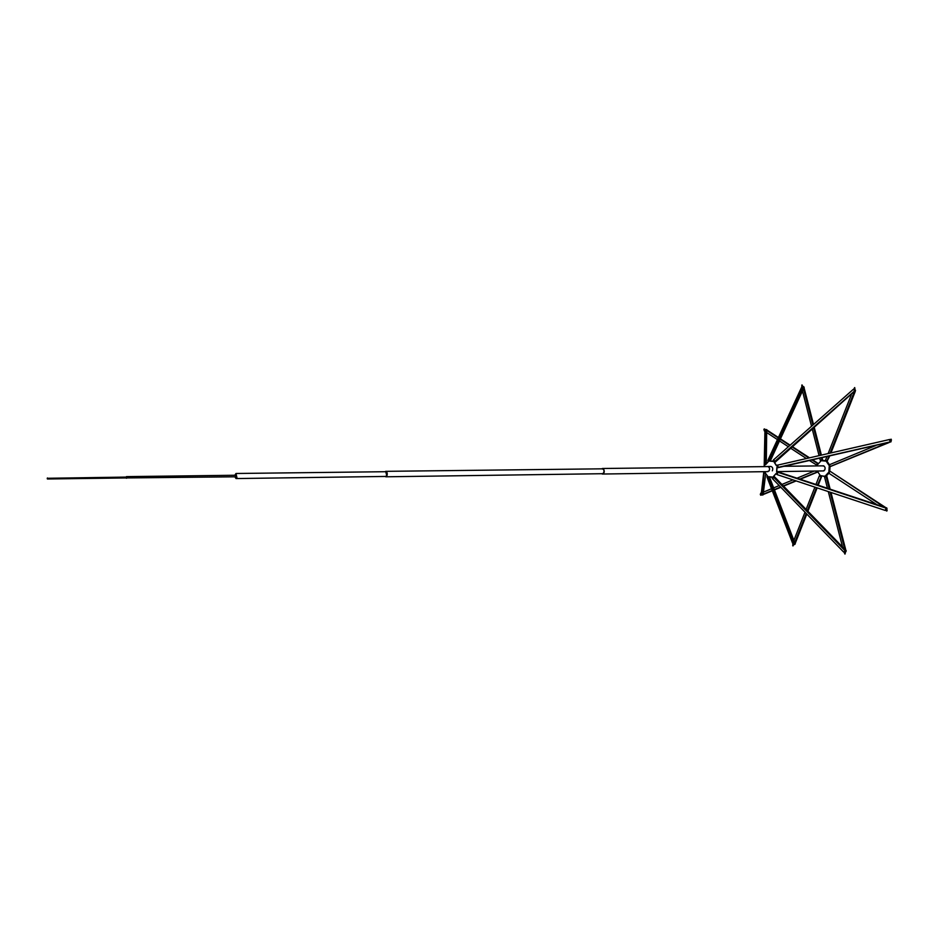 <?xml version="1.0" encoding="UTF-8"?>
<svg xmlns="http://www.w3.org/2000/svg" width="939" height="939" viewBox="0 0 939 939"><rect width="100%" height="100%" fill="white"/><g stroke="black" fill="none" stroke-linecap="round" stroke-linejoin="round"><path stroke-width="1.41" d="M385.037 476.449L386.915 475.92C387.607 473.514 387.208 471.988 385.729 471.343L384.978 471.718M601.523 468.831L603.66 469.207C604.704 471.636 604.305 473.233 602.462 474.031L601.594 473.714M385.729 471.343L602.404 468.819C603.977 469.394 604.387 470.756 603.648 472.904L602.462 473.702L385.8 476.801M47.314 478.855L47.431 477.963L47.443 478.984M47.255 478.291L126.319 477.082M126.331 477.81L126.46 476.953M235.759 476.601L235.748 475.451M236.018 476.801L126.19 477.939M126.178 476.953L126.483 478.268M234.856 476.824L236.041 478.561L236.945 477.74L235.982 473.491L234.832 475.251M235.982 473.491L385.741 471.707L386.762 475.674L385.8 476.437L236.041 478.561M818.092 463.96L817.388 463.573L816.766 465.157L817.341 465.908M817.364 465.474L809.465 460.533M806.214 458.408L790.826 448.337M788.384 446.741L779.499 440.931M777.457 439.593L766.682 432.539M811.989 459.969L818.139 463.854M818.315 463.561L812.587 459.828M809.336 457.704L792.598 446.776M790.145 445.18L780.45 438.853M778.419 437.515L766.717 429.874M766.705 430.391L778.231 437.914M780.274 439.252L789.805 445.473M792.258 447.081L808.737 457.845M766.283 463.561L766.717 429.604L765.473 429.581M764.217 430.367L764.276 429.381M764.381 430.825L764.205 428.912L765.391 429.78M765.015 429.534L764.346 428.912M764.287 430.837L764.921 431.177L764.193 465.873L764.968 466.624M816.66 465.251L817.353 463.467M765.872 464.218L765.132 463.737L764.287 465.897M765.262 463.772L764.193 465.873M765.027 466.39L764.428 465.99M765.578 429.428L765.062 463.596M765.297 463.666L765.931 464.124M763.853 429.651L764.522 430.085L763.853 429.651M764.851 429.475L764.921 431.177M764.158 471.683L762.139 494.935M764.592 472.939L765.379 472.74M762.163 495.064L763.114 494.853L765.708 473.502M765.426 472.857L764.769 473.15M761.869 494.794L760.743 495.229L761.846 494.548L761.388 492.693L763.818 471.683M760.285 494.407L760.989 494.125L760.285 494.407M760.684 494.759L760.696 493.773M761.247 494.794L760.672 495.229L760.613 493.304L761.459 492.94M763.137 494.571L772.304 490.792M774.44 489.912L780.825 487.271M783.56 486.132L796.166 480.921M800.216 479.254L817.752 472.012M817.669 471.789L799.793 479.113M795.744 480.791L783.349 485.909M780.614 487.048L774.335 489.642M772.198 490.522L763.184 494.254M763.442 492.118L771.518 488.761M773.654 487.881L779.194 485.58M781.929 484.442L792.974 479.864M797.011 478.197L814.183 471.073M816.66 471.026L817.646 471.789M760.672 495.229L761.412 494.747M816.86 472.059L816.601 471.038M767.116 476.812L768.665 478.139L794.347 544.162M767.198 476.859L768.677 478.01L769.217 476.918M794.547 544.538L795.251 543.904L769.464 477.012M769.311 476.953L768.841 477.986M793.608 544.796L792.939 545.958L793.901 544.045L792.551 543.082L766.952 476.965M767.398 475.944L766.975 476.707L768.478 477.74L768.642 476.672L772.151 477.059L772.198 478.162L773.818 477.482L773.36 476.554L776.037 473.538L776.659 474.277L777.422 472.27L776.612 472.035L776.87 467.376L777.703 467.317L777.163 465.169L776.471 465.767L774.159 462.211L774.71 461.389L773.337 460.38M792.704 545.418L792.88 544.467L792.704 545.418M792.939 545.958L792.868 543.317M793.924 544.186L792.974 545.958L793.936 544.197M819.571 475.873L820.756 476.683L821.39 475.92M795.133 543.599L806.801 514.056M807.904 511.262L817.153 487.881M818.198 485.217L821.813 476.061M821.531 475.967L817.493 484.982M816.449 487.646L807.352 510.687M806.249 513.48L794.746 542.601M817.106 471.894L817.529 471.39L819.935 475.052M793.889 540.383L805.016 512.201M806.108 509.408L814.899 487.13M815.956 484.465L819.36 475.815L820.686 476.601L820.862 475.662L824.066 476.237M792.986 545.465L792.915 544.479M820.756 476.742L819.36 475.815M772.351 478.162L774.229 477.787L845.452 551.158M772.539 478.362L774.182 477.74L774.147 476.413L774.217 477.646M845.945 551.545L846.239 550.829L774.147 476.413M845.288 552.238L844.936 554.08L845.065 551.381L843.527 551.921L772.386 478.561M772.457 478.397L774.1 477.528M844.983 553.564L844.818 552.543L844.983 553.564M844.936 554.08L843.891 551.792M845.3 551.287L845.006 554.08L845.722 551.439M845.91 550.5L830.992 492.47M830.146 489.172L826.684 475.709L826.097 476.543L829.266 488.879M830.111 492.177L844.807 549.35M842.541 547.014L828.304 491.578M827.459 488.28L824.606 477.153L826.097 476.543M823.984 476.237L824.735 476.167L824.7 477.047L826.144 476.519L826.038 475.721M844.971 553.576L844.889 552.543M886.052 508.339L886.745 507.94L777.234 471.636M776.717 474.277L777.48 472.434L777.234 474.113M885.254 510.253L885.888 510.347M777.069 474.512L777.938 472.211M777.95 472.294L886.123 508.152L885.172 510.429L777.069 474.594M885.911 510.476L885.207 510.358M887.179 510.3L886.404 509.783L887.179 510.3M886.839 509.513L886.85 510.57M885.947 508.586L886.745 508.997L886.85 511.086L885.36 509.994M886.85 511.086L886.886 508.997M885.794 507.623L829.935 471.155L884.08 507.048M876.862 504.666L829.031 473.35L829.29 471.167M887.015 508.422L886.193 508.703M890.16 439.722L889.538 439.687M777.703 465.333L778.208 467.411L777.445 467.798L778.185 467.293L777.633 465.04L776.882 465.286M890.137 441.917L778.22 467.352L777.621 465.063M889.515 439.569L890.242 439.522M776.835 465.31L889.503 439.522L890.031 441.518L890.735 441.224L890.102 441.776M777.445 467.798L890.876 441.882M891.463 440.074L890.641 440.426L891.463 440.074M890.712 440.426L891.099 439.71L890.712 440.426M889.62 439.992L891.064 439.206L890.735 441.224M891.041 441.295L891.17 439.206M887.472 442.856L830.017 466.554M890.289 441.436L891.088 441.694L890.289 441.694M830.029 466.613L829.536 464.699L875.805 445.509M889.573 439.792L890.289 439.722M829.548 466.871L889.256 442.457M891.123 440.778L891.134 439.722M854.96 390.612L775.156 461.131L773.56 460.18M775.133 461.237L774.933 462.411L775.109 461.155L773.525 460.098M773.02 460.803L773.02 461.448L769.511 461.096L769.464 459.993L767.856 460.697L768.313 461.612L765.661 464.641L765.25 463.901M773.419 459.969L853.14 389.474L854.596 390.342L854.725 387.584L854.983 389.532M774.933 462.411L855.535 390.331M854.783 388.124L854.408 389.086L854.783 388.124M854.478 389.086L854.654 388.089L854.478 389.086M853.481 389.685L854.643 387.584L854.913 389.532M854.995 389.532L854.725 390.201M828.891 456.131L827.059 460.932M854.736 390.178L855.347 390.272M825.968 476.519L825.569 475.686L828.456 472.552L829.031 473.186L829.642 471.66L828.902 471.425L829.184 466.566L829.947 466.495L825.721 460.098M826.883 460.932L825.592 460.016L826.954 456.577M828.198 453.431L851.321 394.803M826.848 461.695L829.771 455.931M831.015 452.786L855.323 391.27M854.079 392.373L830.135 452.985M854.643 389.133L854.69 388.089M854.983 389.568L854.643 387.584M854.76 390.178L855.006 389.568M770.18 460.955L769.698 459.711L768.102 460.521M803.279 387.009L769.698 459.594L767.985 460.638M767.867 460.392L801.378 387.737L802.833 387.056L802.035 384.92L803.056 386.95M769.863 459.758L770.285 460.943L804.16 387.267L803.538 386.598M801.789 385.436L801.883 386.422L801.789 385.436M801.918 386.422L801.859 385.436L801.918 386.422M801.718 387.584L801.965 384.92L802.622 386.246M821.285 457.856L822.67 460.486L821.813 459.676L820.263 460.263L819.735 458.209M820.428 460.274L820.792 461.119L817.939 464.265L817.564 463.631M819.043 455.497L812.317 429.323M811.531 426.271L802.469 390.964M822.752 460.45L822.048 457.692M821.355 454.981L814.301 427.574M813.514 424.51L804.019 387.584M803.502 388.699L812.869 425.085M813.644 428.149L820.592 455.157M801.965 386.41L802.012 385.413M802.892 386.903L801.965 384.92M821.742 459.641L820.263 460.263M767.081 466.601L767.656 466.483C769.557 467.094 770.062 468.561 769.17 470.885L767.14 471.636M767.445 471.636L769.111 470.826C769.98 468.584 769.499 467.164 767.656 466.566L767.386 466.601M823.867 460.533L825.44 460.756M827.376 461.695L829.442 464.805M830.006 466.871L829.747 471.155M828.891 473.15L826.566 475.721M828.808 473.103L826.414 475.557M829.9 466.871L829.642 471.155M827.318 461.812L829.337 464.84M823.914 460.533L825.51 461.096L821.719 460.72L821.66 459.758L820.393 460.286M819.993 475.181L819.501 475.815M825.792 460.145L825.428 460.791M822.634 465.944L823.151 465.85C825.064 466.448 825.569 467.857 824.665 470.099L823.221 470.932M826.038 476.566L825.017 476.989M824.665 476.096L823.386 476.273M823.233 460.509L825.557 461.061M825.909 460.227L826.872 460.849M826.367 461.472L829.067 465.404M829.348 466.483L829.055 471.531M828.632 472.54L825.522 475.885M764.229 471.683L767.515 475.897M770.743 466.448L770.802 466.448C772.703 467.059 773.208 468.526 772.316 470.838L772.304 470.838M769.393 460.932L770.074 460.838M775.051 461.307L773.184 460.38M770.837 460.908L773.067 461.413M774.264 462.058L776.635 465.791M777.023 467.317L776.753 472.106M776.189 473.526L773.313 476.719M772.175 477.082L771.048 477.235M602.392 468.491L767.938 466.589M767.996 471.624L602.462 474.031M126.472 477.939L47.455 478.984M236.006 475.24L126.46 476.625M823.832 465.838L784.065 466.296M770.86 466.448L767.656 466.483M823.902 470.92L776.835 471.613"/></g></svg>
